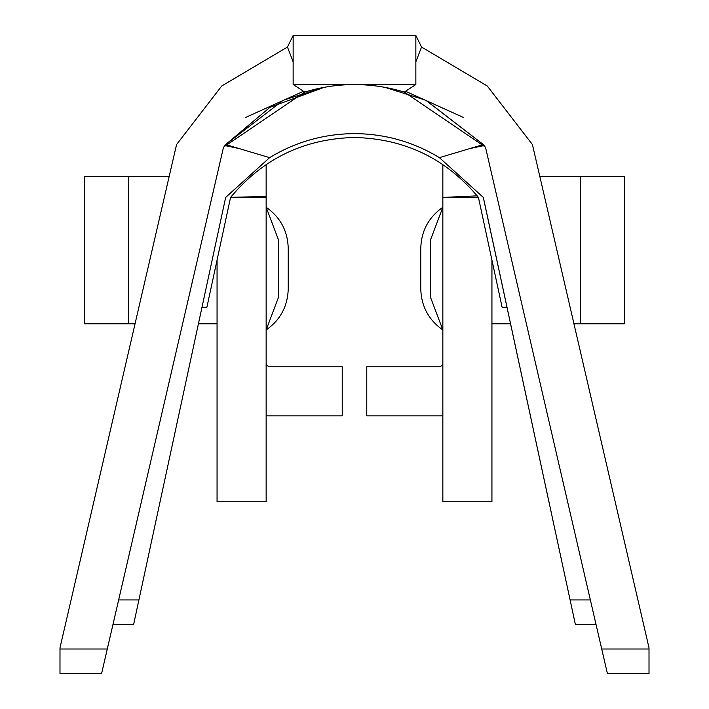 <?xml version="1.0" encoding="UTF-8"?>
<svg xmlns="http://www.w3.org/2000/svg" width="709" height="709" viewBox="0 0 709 709"><rect width="100%" height="100%" fill="white"/><g stroke="black" fill="none" stroke-linecap="round" stroke-linejoin="round"><path stroke-width="1.06" d="M478.442 197.43C446.209 158.665 404.901 138.68 354.5 137.493C304.099 138.68 262.791 158.665 230.558 197.43L266.15 197.43L266.15 501.75L266.15 197.43L230.558 197.43L206.895 307.254L201.985 307.254L206.895 307.254L230.558 197.43C262.791 158.665 304.099 138.68 354.5 137.493C404.901 138.68 446.209 158.665 478.442 197.43L442.85 197.43L442.85 501.75L491.94 501.75L491.94 260.061L491.94 501.75L442.85 501.75L442.85 164.488L442.85 197.43L477.175 195.861L442.85 197.43L478.442 197.43L502.105 307.254L478.442 197.43M485.461 147.126L404.281 92.064L485.461 147.126L601.719 649.01L485.461 147.126M424.815 99.925L384.854 87.313L424.664 99.854M426.517 100.722L483.343 144.556L439.394 157.646C413.294 141.827 384.996 133.815 354.5 133.62C324.004 133.815 295.706 141.827 269.606 157.646L225.719 197.341M176.568 144.556L221.722 86.002L287.464 47.042L221.722 86.002L176.568 144.556L59.99 647.822L176.568 144.556M483.343 197.43L439.394 157.646L483.343 197.43L570.089 599.92L590.349 599.92L570.089 599.92L483.281 197.341M245.527 117.481L303.496 91.266M405.504 91.266L463.473 117.481L405.504 91.266M225.657 197.43L138.911 599.92L118.651 599.92L138.911 599.92L225.657 197.43L269.606 157.646L225.657 144.556L269.606 157.646C295.706 141.827 324.004 133.815 354.5 133.62C384.996 133.815 413.294 141.827 439.394 157.646L483.343 144.556L426.18 100.563M217.06 260.061L217.06 501.75L266.15 501.75L217.06 501.75L217.06 260.061M268.605 366.775L266.15 364.32L268.605 366.775L342.225 366.775L342.225 415.855L268.605 415.855L342.225 415.855L342.225 366.775L268.605 366.775L266.15 364.32M420.765 288.962L420.765 248.239L420.765 288.962C421.297 306.315 428.653 319.972 442.85 329.96L430.585 297.488L430.585 239.713L430.585 297.488M420.765 248.239C421.297 230.895 428.653 217.229 442.85 207.25C428.653 217.229 421.297 230.895 420.765 248.239M430.585 239.713L442.85 207.25L430.585 239.713M539.85 176.568L624.354 176.568L580.29 176.568L580.29 323.818L624.354 323.818L624.354 176.568L624.354 323.818L573.953 323.818L580.29 323.818L580.29 176.568L539.85 176.568M510.586 323.818L491.94 323.818L510.586 323.818M366.775 415.855L366.775 366.775L440.395 366.775L366.775 366.775L366.775 415.855L440.395 415.855L366.775 415.855M442.85 364.32L440.395 366.775M440.395 415.855L442.85 415.793L440.395 415.855M128.71 323.818L128.71 176.568L84.646 176.568L84.646 323.818L135.047 323.818L84.646 323.818L84.646 176.568L128.71 176.568L128.71 323.818M198.414 323.818L217.06 323.818L198.414 323.818M169.15 176.568L128.71 176.568L169.15 176.568M288.235 248.239L288.235 288.962L288.235 248.239C287.703 230.895 280.347 217.229 266.15 207.25L278.415 239.713L278.415 297.488L278.415 239.713M288.235 288.962C287.703 306.306 280.347 319.972 266.15 329.96C280.347 319.972 287.703 306.306 288.235 288.962M278.415 297.488L266.15 329.96L278.415 297.488M266.15 164.488L266.15 197.43L266.15 196.499L230.655 197.315L266.15 196.499L266.15 164.488M266.15 415.793L268.605 415.855L266.15 415.793M596.03 624.469L575.38 624.469L570.089 599.92L575.38 624.469L596.03 624.469M138.911 599.92L133.62 624.469L112.97 624.469L133.62 624.469L138.911 599.92M284.185 99.925L324.146 87.313L269.907 107.343L225.657 144.556L282.82 100.563M421.536 47.042L487.278 86.002L532.432 144.556L649.01 647.822L649.01 673.55L607.4 673.55L601.719 649.01L649.01 649.01L649.01 647.822L532.432 144.556L487.278 86.002L421.536 47.042L415.855 61.86L421.536 47.042L415.855 35.45L293.145 35.45L293.145 84.531L415.855 84.531L415.855 35.45L415.855 84.531L404.281 92.064C371.091 82.076 337.909 82.076 304.719 92.064L223.539 147.126L101.6 673.55L59.99 673.55L59.99 647.822L59.99 649.01L107.281 649.01L223.539 147.126L304.719 92.064L293.145 84.531L293.145 35.45L415.855 35.45L421.536 47.042M507.015 307.254L502.105 307.254L507.015 307.254M59.99 649.01L59.99 673.55L101.6 673.55L107.281 649.01L59.99 649.01M601.719 649.01L607.4 673.55L649.01 673.55L649.01 649.01L601.719 649.01M293.145 61.86L287.464 47.042L293.145 35.45L287.464 47.042L293.145 61.86M415.855 84.531L293.145 84.531L304.719 92.064C337.909 82.076 371.091 82.076 404.281 92.064L415.855 84.531M484.167 145.531L469.854 148.571M239.146 148.571L224.833 145.531"/></g></svg>
